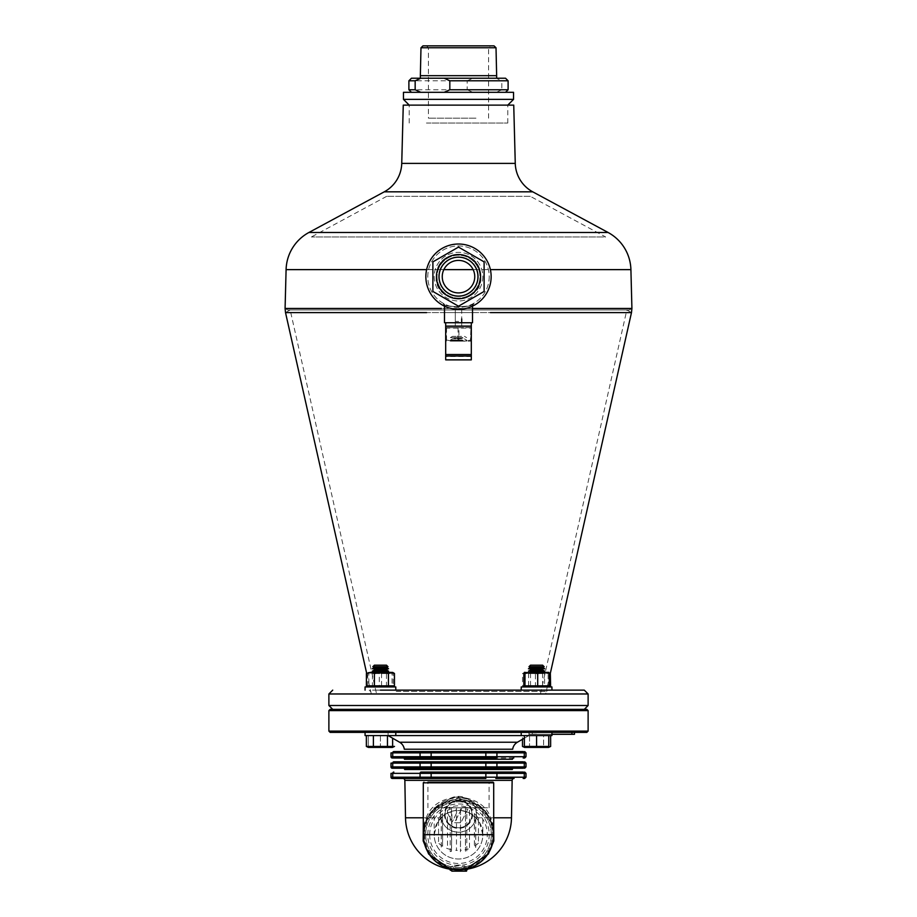 <?xml version="1.0" encoding="UTF-8"?>
<svg xmlns="http://www.w3.org/2000/svg" width="917" height="917" viewBox="0 0 917 917"><rect width="100%" height="100%" fill="white"/><g stroke="black" fill="none" stroke-linecap="round" stroke-linejoin="round"><path stroke-width="0.69" stroke-dasharray="4.58 3.44" d="M376.578 693.974L540.422 693.974L376.578 693.974L290.162 309.946L626.838 309.946L290.162 309.946L285.519 312.617L620.5 312.617M540.422 693.974L626.838 309.946L631.481 312.617L285.519 312.617L290.162 309.946L626.838 309.946L631.481 312.617M288.488 312.617L296.546 312.617M301.063 312.617L315.677 312.617M360.874 312.617L386.836 312.617M397.852 312.617L426.565 312.617M444.481 312.617L472.519 312.617L444.481 312.617M490.446 312.617L519.137 312.617M530.049 312.617L556.126 312.617M601.3 312.617L615.995 312.617M545.672 693.974L371.328 693.974L545.672 693.974L547.266 686.936L544.572 685.847L544.572 673.456L537.557 672.367L548.767 672.367L529.648 672.367L535.436 673.456L541.798 672.367L548.16 673.456L548.802 672.39M547.38 686.432L549.294 677.915M371.328 693.974L366.662 673.284M479.774 269.632C474.376 249.562 442.659 249.493 437.226 269.632L436.102 276.659L437.18 269.77C442.487 249.527 474.479 249.458 479.82 269.77L480.898 276.659L479.774 269.632L490.377 269.632M300.661 308.467L315.333 308.467M360.668 308.467L386.642 308.467L360.668 308.467M397.577 308.467L391.066 308.467M472.519 308.467L441.49 308.467M524.948 308.467L519.423 308.467M620.912 308.467L628.936 308.467L620.912 308.467M436.102 276.659C434.704 305.556 482.296 305.556 480.898 276.659C482.296 305.556 434.704 305.556 436.102 276.659M631.916 308.467L285.084 308.467L287.64 309.946L629.36 309.946L631.916 308.467M408.386 105.123L508.614 105.123L408.386 105.123M513.738 105.123L403.262 105.123M530.301 196.33L386.699 196.33L530.301 196.33L605.633 236.976L311.367 236.976L605.633 236.976M386.699 196.33L311.367 236.976M584.278 690.134L380.429 690.134M395.365 690.134L547.793 690.134L395.365 690.134M396.27 691.418L546.509 691.418L396.27 691.418M528.65 690.134L544.492 690.134L528.65 690.134M372.508 690.134L388.35 690.134L372.508 690.134M584.278 709.345L547.438 709.345M516.294 693.974L400.706 693.974C369.551 693.974 369.551 693.974 400.706 693.974L516.294 693.974C547.449 693.974 547.449 693.974 516.294 693.974M520.73 693.974L396.27 693.974C362.719 693.974 362.719 693.974 396.27 693.974L520.73 693.974C554.281 693.974 554.281 693.974 520.73 693.974M468.392 295.675A21.446 21.446 0 0 1 439.472 286.551A21.446 21.446 0 0 1 448.608 257.631A21.446 21.446 0 0 0 439.472 286.551A21.446 21.446 0 0 0 468.392 295.675A21.446 21.446 0 0 0 477.528 266.767A21.446 21.446 0 0 0 448.608 257.631A21.446 21.446 0 0 1 477.528 266.767A21.446 21.446 0 0 1 468.392 295.675M513.543 99.357L403.457 99.357M513.543 92.319L403.457 92.319M426.439 105.123L507.789 105.123L426.439 105.123M426.439 123.038L507.789 123.038L426.439 123.038M432.48 92.319L488.887 92.319L432.48 92.319M581.08 308.467L568.345 308.467M355.544 308.467L354.638 308.467M629.36 309.946L287.64 309.946M626.838 309.946L290.162 309.946M586.834 709.345L330.166 709.345M330.166 732.385L586.834 732.385M415.046 732.385L501.954 732.385C525.372 732.385 525.372 732.385 501.954 732.385L415.046 732.385C391.628 732.385 391.628 732.385 415.046 732.385M374.09 732.385L386.768 732.385L374.09 732.385M542.91 732.385L530.232 732.385L542.91 732.385M558.35 709.345L551.449 709.345M392.51 709.345L446.338 709.345L392.51 709.345M475.785 709.345L525.189 709.345L475.785 709.345M358.65 709.345L340.069 709.345M365.551 709.345L344.494 709.345M524.49 709.345L470.662 709.345L524.49 709.345M405.784 709.345L415.791 709.345L405.784 709.345M371.855 709.345L391.169 709.345M415.791 709.345L514.85 709.345L415.791 709.345M511.216 709.345L545.351 709.345L511.216 709.345M386.905 709.345L373.953 709.345M530.095 709.345L543.047 709.345L530.095 709.345M458.5 832.235C449.215 831.593 443.358 826.779 440.917 817.792L440.573 814.307A17.927 17.927 0 0 0 458.5 832.235A17.927 17.927 0 0 0 476.427 814.307L476.083 817.792C473.653 826.779 467.796 831.593 458.5 832.235M466.317 868.995L466.317 867.746C466.214 866.347 463.612 865.453 458.5 865.04C453.376 865.453 450.774 866.359 450.683 867.746A1.284 1.238 -0 0 1 451.783 868.972C451.76 867.333 454.007 866.256 458.5 865.74C462.982 866.244 465.228 867.322 465.217 868.972L465.217 869.247M423.299 826.206L426.245 817.792L423.299 817.792M405.509 817.792L440.917 817.792M465.916 869.075C482.766 864.72 492.028 853.246 493.701 834.665A35.201 35.201 0 0 1 458.5 869.866A35.201 35.201 0 0 1 423.299 834.665C424.972 853.246 434.234 864.72 451.084 869.075L465.916 869.075M493.701 817.792L490.755 817.792L493.701 826.206M426.245 817.792C435.735 790.763 481.07 790.557 490.755 817.792A2.556 0.871 153.5 0 0 490.022 818.984C480.405 793.709 436.767 793.549 426.978 818.984A2.556 0.871 26.5 0 0 426.245 817.792M514.059 778.464L495.822 778.464A1.284 1.112 -90 0 0 496.934 777.192L496.934 773.352L524.283 773.352A1.284 1.112 90 0 0 523.171 772.068L495.822 772.068A1.284 1.112 -90 0 1 496.934 773.352L485.85 773.352L485.85 777.192L431.15 777.192L431.15 773.352L485.85 773.352L485.85 772.068L431.15 772.068L431.15 773.352L420.066 773.352L420.066 777.192L391.009 777.192M392.293 778.464L485.85 778.464L485.85 777.192L525.991 777.192M391.009 773.352L420.066 773.352A1.284 1.112 -90 0 1 421.178 772.068M472.576 814.307A14.076 14.076 0 0 1 458.5 828.395A14.076 14.076 0 0 1 444.424 814.307A14.076 14.076 0 0 1 458.5 800.232A14.076 14.076 0 0 1 472.576 814.307M445.054 814.307A13.446 13.446 0 0 1 458.5 800.873A13.446 13.446 0 0 1 471.946 814.307A13.446 13.446 0 0 1 458.5 827.753A13.446 13.446 0 0 1 445.054 814.307A13.446 13.446 0 0 1 458.5 800.873A13.446 13.446 0 0 1 471.946 814.307A13.446 13.446 0 0 1 458.5 827.753A13.446 13.446 0 0 1 445.054 814.307M447.622 812.003A4.482 4.482 0 0 0 448.138 814.101A4.482 4.482 0 0 1 452.104 807.522A4.482 4.482 0 0 1 456.574 812.003A4.482 4.482 0 0 0 452.104 807.522A4.482 4.482 0 0 0 447.622 812.003M466.317 867.746A1.284 1.238 180 0 0 465.217 868.972L465.217 871.15M427.78 834.665A30.72 30.72 0 0 1 458.5 803.945A30.72 30.72 0 0 1 489.219 834.665A30.72 30.72 0 0 1 458.5 865.384A30.72 30.72 0 0 1 427.78 834.665M426.978 818.984L423.299 834.665A35.201 35.201 0 0 1 458.5 799.464A35.201 35.201 0 0 1 493.701 834.665L490.022 818.984M456.116 813.975L452.253 821.861L448.138 814.101L452.253 821.861L456.116 813.975A4.482 4.482 0 0 0 456.574 812.003A4.482 4.482 0 0 1 456.116 813.975M462.225 807.522L468.633 807.522L460.861 822.755L454.465 822.755L462.225 807.522L454.465 822.755L460.861 822.755L468.633 807.522L462.225 807.522M476.427 814.307A17.927 17.927 0 0 0 458.5 796.392A17.927 17.927 0 0 0 440.573 814.307C439.438 791.188 477.562 791.199 476.427 814.307M393.829 772.068A1.284 1.112 -90 0 0 392.717 773.352L392.717 777.192A1.284 1.112 -90 0 0 393.829 778.464M476.083 817.792L511.491 817.792M451.279 869.144L453.33 869.511M453.709 869.568L454.958 869.717M464.289 869.419L465.721 869.144M451.783 869.247L451.783 871.15M404.489 759.242L512.511 759.242M513.795 757.992L403.205 757.992L513.795 757.992M392.293 757.992L495.822 757.992A1.284 1.112 -90 0 0 496.934 756.708L496.934 752.868L524.283 752.868A1.284 1.112 90 0 0 523.171 751.585M391.009 752.868L496.934 752.868A1.284 1.112 -90 0 0 495.822 751.585L431.15 751.585L431.15 756.708L391.009 756.708M393.829 751.585A1.284 1.112 -90 0 0 392.717 752.868L392.717 756.708A1.284 1.112 -90 0 0 393.829 757.992M404.672 769.489L512.328 769.489M513.612 768.228L523.171 768.228A1.284 1.112 90 0 0 524.283 766.944L496.934 766.944L496.934 763.104L524.283 763.104A1.284 1.112 90 0 0 523.171 761.832M392.293 768.228L485.85 768.228L485.85 766.944L431.15 766.944L431.15 763.104L496.934 763.104A1.284 1.112 -90 0 0 495.822 761.832M391.009 763.104L431.15 763.104L431.15 761.832L485.85 761.832L485.85 766.944L496.934 766.944A1.284 1.112 -90 0 1 495.822 768.228M393.829 761.832A1.284 1.112 -90 0 0 392.717 763.104L392.717 766.944L391.009 766.944M404.317 749.223L512.683 749.223M524.375 738.196L528.903 735.583L521.211 735.583L551.931 735.583M365.069 732.385L395.789 732.385L365.069 732.385L395.789 732.385L365.069 732.385L365.069 735.583L528.903 735.583L528.903 732.385L388.097 732.385L388.097 735.583M388.097 732.385L528.903 732.385M493.014 827.753L493.701 834.665A35.201 35.201 0 0 1 458.5 869.866A35.201 35.201 0 0 1 423.299 834.665A35.201 35.201 0 0 0 458.5 869.866A35.201 35.201 0 0 0 469.768 801.32L458.5 798.18C441.088 796.552 421.728 816.611 423.299 834.665A35.201 35.201 0 0 0 458.5 869.866A35.201 35.201 0 0 0 469.768 801.32C484.795 807.373 492.773 818.491 493.701 834.665C495.272 816.611 475.912 796.552 458.5 798.18L469.561 801.917A34.559 34.559 0 0 1 458.5 869.224A34.559 34.559 0 0 1 447.439 801.917L458.5 798.18L447.232 801.32A35.201 35.201 0 0 0 423.299 834.665C424.227 818.491 432.205 807.373 447.232 801.32L447.439 801.917M458.5 782.178L427.907 782.178L458.5 782.178M458.5 807.785L489.093 807.785L458.5 807.785M442.544 816.588L437.478 822.434L438.635 822.113L438.555 818.021L438.555 841.485L437.363 841.703A24.243 17.148 180 0 0 442.831 846.391L442.533 847.893L441.249 847.354L441.249 817.987L442.544 816.588L442.602 813.551L442.602 846.047M442.762 816.119L446.648 813.425L447.588 813.941L447.519 810.25L447.519 847.835L446.568 848.236A24.243 17.148 180 0 0 452.024 849.83L451.565 849.394L451.496 851.263L450.213 851.606L450.213 812.026L451.496 811.843L451.565 808.645L451.565 849.394M451.496 851.263L451.966 811.236L446.648 813.425M451.966 811.236L455.829 810.49L456.54 811.109L456.483 807.785L456.483 849.899L455.772 850.346A24.243 17.148 180 0 0 461.228 850.346L460.517 849.899L460.449 851.778L460.517 807.785L460.517 849.899M460.449 811.109L461.171 810.49L455.829 810.49M461.171 810.49L466.787 812.026L466.787 851.606L465.504 851.263L465.435 849.394L464.976 849.83A24.243 17.148 180 0 0 470.432 848.236L469.481 847.835L469.481 810.25L465.435 808.645L465.435 849.394M469.481 810.25L469.412 813.941L470.352 813.425L465.045 811.236M470.352 813.425L475.751 817.987L475.751 847.354L474.467 847.893L474.169 846.391A24.243 17.148 180 0 0 479.637 841.703L478.445 841.485L478.445 818.021L474.398 813.551L474.398 846.047M478.445 818.021L478.365 822.113L479.522 822.434L477.597 819.603L474.238 816.13M479.522 822.434L482.823 834.665A24.323 24.323 0 0 1 458.5 858.988A24.323 24.323 0 0 1 434.177 834.665A24.323 24.323 0 0 1 458.5 810.341A24.323 24.323 0 0 1 482.823 834.665L482.823 807.785L434.177 807.785L482.823 807.785M434.177 807.785L434.177 834.665L482.823 834.665A24.323 24.323 0 0 1 458.5 858.988A24.323 24.323 0 0 1 434.177 834.665L437.478 822.434M469.768 801.32L469.561 801.917M429.695 834.665A28.805 28.805 0 0 0 458.5 863.47A28.805 28.805 0 0 0 487.305 834.665A28.805 28.805 0 0 0 458.5 805.86A28.805 28.805 0 0 0 429.695 834.665M451.565 808.645L447.519 810.25M442.602 813.551L438.555 818.021M474.398 813.551L474.456 816.588M465.435 808.645L465.504 851.263M491.34 834.665A32.84 32.84 0 0 1 458.5 867.505A32.84 32.84 0 0 1 425.66 834.665A32.84 32.84 0 0 1 458.5 801.836A32.84 32.84 0 0 1 491.34 834.665A32.84 32.84 0 0 1 458.5 867.505A32.84 32.84 0 0 1 425.66 834.665A32.84 32.84 0 0 1 458.5 801.836A32.84 32.84 0 0 1 491.34 834.665M482.823 276.659A24.323 24.323 0 0 1 458.5 300.982A24.323 24.323 0 0 1 434.177 276.659A24.323 24.323 0 0 1 458.5 252.335A24.323 24.323 0 0 1 482.823 276.659A24.323 24.323 0 0 1 458.5 300.982A24.323 24.323 0 0 1 434.177 276.659A24.323 24.323 0 0 1 458.5 252.335A24.323 24.323 0 0 1 482.823 276.659M480.577 276.659A22.077 22.077 0 0 0 458.5 254.571A22.077 22.077 0 0 0 436.423 276.659A22.077 22.077 0 0 0 458.5 298.736A22.077 22.077 0 0 0 480.577 276.659M438.979 276.659A19.521 19.521 0 0 1 458.5 257.138A19.521 19.521 0 0 1 478.021 276.659A19.521 19.521 0 0 1 458.5 296.18A19.521 19.521 0 0 1 438.979 276.659A19.521 19.521 0 0 1 458.5 257.138A19.521 19.521 0 0 1 478.021 276.659A19.521 19.521 0 0 1 458.5 296.18A19.521 19.521 0 0 1 438.979 276.659M484.107 276.659L484.107 291.434L458.5 306.221L432.893 291.434L432.893 261.872L458.5 247.097L484.107 261.872L484.107 291.434L458.5 306.221L432.893 291.434L432.893 261.872L458.5 247.097L484.107 261.872L484.107 276.659M489.219 276.659A30.72 30.72 0 0 1 458.5 307.378A30.72 30.72 0 0 1 427.78 276.659A30.72 30.72 0 0 1 458.5 245.939A30.72 30.72 0 0 1 489.219 276.659A30.72 30.72 0 0 1 458.5 307.378A30.72 30.72 0 0 1 427.78 276.659A30.72 30.72 0 0 1 458.5 245.939A30.72 30.72 0 0 1 489.219 276.659M443.53 303.493C440.836 306.851 473.608 308.559 473.47 303.493C476.21 306.828 443.37 308.57 443.53 303.493A1.926 1.914 119.2 0 1 444.516 305.166C444.688 310.198 473.447 309.35 472.519 305.143L472.484 305.166C472.301 310.198 443.553 309.35 444.481 305.143L444.516 305.166M445.696 322.738L471.304 322.738L445.696 322.738L445.696 328.08L471.304 328.08L471.304 326.578L445.696 326.578L471.304 326.578L461.698 326.418L461.698 321.466L455.302 321.466L455.302 326.418L445.696 326.418M472.519 306.14L473.493 303.47M444.481 306.14L443.507 303.47M491.145 276.659A32.645 32.645 0 0 1 458.5 309.304A32.645 32.645 0 0 1 425.855 276.659A32.645 32.645 0 0 1 458.5 244.014A32.645 32.645 0 0 1 491.145 276.659M472.519 322.738L444.481 322.738M454.018 322.738L462.982 322.738L454.018 322.738M484.107 291.434L458.5 306.221L432.893 291.434L432.893 261.872L458.5 247.097L484.107 261.872L484.107 291.434M454.018 338.098L462.982 338.098L454.018 338.098M471.304 356.495L445.696 356.495L445.696 359.865L471.304 359.865L471.304 328.08M445.696 356.495L445.696 328.08M471.304 356.025L445.696 356.025M461.698 321.466L461.698 308.662L455.302 308.662L455.302 326.418M462.982 326.578L454.018 326.578L462.982 326.578M471.304 326.418L471.304 322.738M461.698 322.738L461.698 326.418M461.698 308.662L461.698 318.898M455.302 308.662L455.302 321.466M462.787 341.147L450.373 341.147L462.787 341.147M462.317 340.631L451.267 340.631L462.317 340.631M452.07 341.147L470.696 341.147L452.07 341.147L458.053 340.058L464.254 341.147L470.467 340.058L470.685 341.147L470.914 340.058L464.93 341.147L458.947 340.058L452.746 341.147L446.533 340.058L446.315 341.147L446.086 340.058L452.07 341.147M470.696 341.147L470.914 327.667L470.467 340.058M470.467 327.667L446.086 327.667L458.947 327.667L458.947 340.058M458.947 327.667L470.914 327.667M446.533 327.667L446.533 340.058M446.304 341.147L446.086 327.667M458.053 327.667L458.053 340.058M462.787 337.616L450.373 337.616L462.787 337.616M461.641 336.367L452.54 336.367L461.641 336.367M462.787 340.115L450.373 340.115L462.787 340.115M461.641 338.866L452.54 338.866L461.641 338.866M496.647 75.675L420.353 75.675M480.646 78.232L420.353 78.232L480.646 78.232M420.983 47.764L496.017 47.764M494.011 45.85L422.989 45.85M477.081 45.85L426.497 45.85L477.081 45.85M441.043 47.776L488.578 47.776L441.043 47.776M475.957 118.178L428.422 118.178L475.957 118.178M408.89 80.799L467.177 80.799L467.177 89.763L408.89 89.763M467.177 80.799L472.828 78.232L411.458 78.232M505.542 78.232L496.189 78.232L501.84 80.799L508.11 80.799M472.828 78.232L496.189 78.232M508.11 89.763L501.84 89.763L501.84 80.799M501.84 89.763L496.189 92.319L411.458 92.319L472.828 92.319L467.177 89.763M496.189 92.319L472.828 92.319M392.407 747.424L368.233 747.321M366.353 746.438L368.095 747.091M369.872 747.321L373.391 746.438L387.467 746.438L387.467 735.583L366.353 735.583L373.391 735.583L373.391 746.438M392.763 747.091L394.505 746.438M373.391 735.583L387.467 735.583M374.377 672.379L386.481 672.379L388.556 673.571L372.302 673.571L388.556 673.571L372.302 673.571L388.556 673.571L386.481 672.379L374.377 672.379L372.302 673.571L374.377 672.379L380.429 672.379L374.377 672.379M386.481 669.972L374.377 669.972L380.429 669.972L374.377 669.972L372.302 671.175L388.556 671.175L380.429 671.175L388.556 671.175L386.481 669.972L380.429 669.972L386.481 669.972L388.556 668.78L372.302 668.78L380.429 668.78L372.302 668.78L374.377 669.972M386.481 665.18L374.377 665.18L380.429 665.18L374.377 665.18L372.852 666.705L388.006 666.705L380.429 666.705L388.006 666.705L386.481 665.18L380.429 665.18L386.481 665.18M388.006 666.705L386.481 667.576L374.377 667.576L380.429 667.576L374.377 667.576L372.302 668.78M373.735 672.367L388.556 672.367L373.735 672.367M374.468 672.883L387.662 672.883L374.468 672.883M387.18 686.191L386.47 685.847L386.47 673.456L390.459 672.367L394.459 673.456M394.459 685.847L391.02 686.913M392.625 672.367L368.233 672.367L387.352 672.367L381.564 673.456L375.202 672.367L368.84 673.456L368.233 672.367L379.294 673.456L385.656 672.367L373.506 672.367L367.706 673.456L368.279 672.367M366.399 673.456L369.413 672.367L372.428 673.456L379.443 672.367L386.47 673.456M373.678 686.191L372.428 685.847L372.428 673.456M372.428 685.847L369.838 686.913M386.47 685.847L380.429 686.913M372.978 735.583L387.88 735.583L372.978 735.583M365.069 690.134L365.069 686.936L395.789 686.936L365.069 686.936L395.789 686.936L395.789 690.134M380.429 686.936C391.112 686.936 391.112 686.936 380.429 686.936C369.734 686.936 369.734 686.936 380.429 686.936M551.931 686.936L521.211 686.936L536.571 686.936L521.211 686.936L521.211 690.134L551.931 690.134L521.211 690.134M544.893 686.936L528.249 686.936L544.893 686.936M536.571 690.134L551.931 690.134L536.571 690.134M536.571 686.936C525.888 686.936 525.888 686.936 536.571 686.936C547.266 686.936 547.266 686.936 536.571 686.936M372.107 686.936L388.751 686.936L372.107 686.936M521.211 735.583L521.211 732.385L543.414 732.385M540.273 735.583L532.869 735.583L540.273 735.583M544.022 735.583L529.12 735.583L544.022 735.583M376.727 735.583L384.131 735.583L376.727 735.583M541.19 672.367L528.444 672.367L541.19 672.367M540.686 672.883L529.338 672.883L540.686 672.883M523.848 673.456L529.648 672.367L524.421 672.367M536.571 686.191L535.436 685.847L535.436 673.456M535.436 685.847L530.45 686.913M524.879 686.191L523.848 685.847M549.294 685.847L548.16 685.847L548.16 673.456M548.16 685.847L542.692 686.913M526.541 672.367L537.557 672.367L530.53 673.456L526.541 672.367L522.541 673.456L526.541 672.367M550.338 673.284L548.767 672.367L524.375 672.367M529.877 672.367L543.265 672.367L529.877 672.367M550.601 685.847L522.541 685.847L522.541 673.456L525.556 672.367L528.57 673.456L535.597 672.367L542.612 673.456L546.612 672.367L550.601 673.456L547.587 672.367L544.572 673.456M528.57 685.847L528.57 673.456M542.612 685.847L542.612 673.456M522.541 685.847L530.53 685.847L530.53 673.456M530.53 685.847L544.572 685.847M375.81 672.367L388.556 672.367L375.81 672.367M376.314 672.883L387.662 672.883L376.314 672.883M392.017 673.456L392.579 672.367L393.152 673.456L387.352 672.367L392.579 672.367L385.656 672.367L392.017 673.456L392.017 685.847L379.294 685.847L379.294 673.456M379.294 685.847L393.152 685.847L393.152 673.456M393.152 685.847L392.017 685.847M381.564 685.847L381.564 673.456M367.706 673.456L367.706 685.847L368.84 685.847L368.84 673.456M548.767 747.321L524.593 747.424M530.473 747.321L536.571 746.438L539.781 747.114M542.669 747.321L545.741 747.091M548.767 746.438L548.767 735.583L524.375 735.583L524.375 746.438L527.584 747.114M524.375 735.583L536.571 735.583L536.571 746.438M536.571 735.583L548.767 735.583M536.571 672.379L530.519 672.379L536.571 672.379M536.571 673.571L528.444 673.571L536.571 673.571M542.623 669.972L530.519 669.972L528.444 671.175L544.698 671.175L528.444 671.175L544.698 671.175L542.623 669.972L530.519 669.972L542.623 669.972M542.623 667.576L530.519 667.576L528.444 668.78L544.698 668.78L528.444 668.78L544.698 668.78L542.623 667.576L530.519 667.576L528.994 666.705L544.148 666.705L528.994 666.705L544.148 666.705L542.623 667.576L530.519 667.576M544.148 666.705L542.623 665.18L530.519 665.18L542.623 665.18L530.519 665.18L528.994 666.705M522.495 746.438L550.647 746.438M548.767 747.126L543.609 746.438L524.375 747.126M522.495 735.583L529.533 735.583L522.495 735.583L522.495 739.285M529.533 735.583L529.533 746.438L529.533 735.583L543.609 735.583L543.609 746.438L543.609 735.583L550.647 735.583L529.533 735.583M542.623 672.379L530.519 672.379L528.444 673.571L544.698 673.571L528.444 673.571L530.519 672.379L542.623 672.379L544.698 673.571L542.623 672.379M389.358 747.126L368.233 746.438L389.599 747.091M392.625 746.438L392.625 738.196M380.429 735.583L380.429 746.438L380.429 735.583L368.233 735.583L368.233 746.438L368.233 735.583L380.429 735.583M380.429 672.379L386.481 672.379L380.429 672.379M380.429 668.78L388.556 668.78L380.429 668.78M533.304 734.173L534.771 734.173L533.304 734.173M536.388 734.173L532.548 734.173L536.388 734.173M571.933 732.385L532.25 732.385L571.933 732.385L571.933 734.299L532.25 734.299L532.25 732.385L529.694 732.385L529.694 734.299L532.25 734.299L529.694 734.299L529.694 732.385M551.931 732.385L551.931 734.299L532.25 734.299L532.25 732.385M534.084 734.299C537.236 734.299 537.236 734.299 534.084 734.299L531.688 734.299L534.084 734.299M536.514 734.299L531.195 734.299L536.514 734.299M534.794 734.299L532.548 734.299L534.794 734.299M536.388 734.299L534.485 734.299L536.388 734.299M536.514 734.173L531.195 734.173L536.514 734.173M531.688 734.173L534.084 734.173C537.236 734.173 537.236 734.173 534.084 734.173L531.688 734.173M535.459 734.299L534.714 734.299L535.459 734.299M532.949 734.299L534.233 734.299L532.949 734.299M426.623 269.632L437.226 269.632M532.731 191.825L384.269 191.825M515.262 163.398L401.738 163.398M630.907 269.632L476.714 269.632M476.645 269.632L473.161 269.632M443.839 269.632L440.355 269.632M440.286 269.632L286.093 269.632M608.063 232.471L308.937 232.471M588.118 705.505L328.882 705.505M588.118 693.974L328.882 693.974M328.882 710.618L588.118 710.618M588.118 731.101L328.882 731.101M450.683 867.746L450.683 868.995M404.856 780.356L512.144 780.356M424.571 834.665A33.929 33.929 0 0 0 458.5 868.594A33.929 33.929 0 0 0 492.429 834.665A33.929 33.929 0 0 0 458.5 800.747A33.929 33.929 0 0 0 424.571 834.665M458.5 865.04L458.5 865.74M523.171 778.464A1.284 1.112 90 0 0 524.283 777.192L524.283 773.352L525.991 773.352M431.15 778.464L431.15 777.192L420.066 777.192A1.284 1.112 -90 0 0 421.178 778.464M421.178 751.585A1.284 1.112 -90 0 0 420.066 752.868L420.066 756.708A1.284 1.112 -90 0 0 421.178 757.992M485.85 751.585L485.85 756.708L431.15 756.708L431.15 757.992M525.991 756.708L524.283 756.708L524.283 752.868L525.991 752.868M523.171 757.992A1.284 1.112 90 0 0 524.283 756.708L485.85 756.708L485.85 757.992M431.15 768.228L431.15 766.944L392.717 766.944A1.284 1.112 -90 0 0 393.829 768.228M421.178 761.832A1.284 1.112 -90 0 0 420.066 763.104L420.066 766.944A1.284 1.112 -90 0 0 421.178 768.228M525.991 766.944L524.283 766.944L524.283 763.104L525.991 763.104M399.606 742.231L517.394 742.231M423.299 782.82L493.701 782.82M442.533 816.6L442.533 847.893M474.467 816.6L474.467 847.893M473.47 303.493A1.926 1.914 -119.2 0 0 472.484 305.166M546.509 691.418L547.793 690.134M370.491 691.418L369.207 690.134M507.789 123.038L507.789 105.123M409.211 123.038L409.211 105.123M489.093 807.785L489.093 782.178M490.996 821.116L493.002 827.673M427.907 807.785L427.907 782.178M423.998 827.673L426.004 821.116M423.299 834.665L423.986 827.753M465.733 340.631L466.627 341.147M451.267 340.631L450.373 341.147M464.46 336.367L466.627 337.616M452.54 336.367L450.373 337.616M464.46 338.866L466.627 340.115M452.54 338.866L450.373 340.115M488.578 118.178L488.578 47.776L490.503 45.85M426.497 45.85L428.422 47.776L428.422 118.178M387.662 672.883L388.556 672.367L387.662 672.883M373.196 672.883L372.302 672.367L373.196 672.883M395.789 735.583L395.789 732.385M543.804 672.883L544.698 672.367M529.338 672.883L528.444 672.367M374.377 667.576L372.852 666.705M386.481 667.576L388.556 668.78"/><path stroke-width="1.38" d="M366.662 673.284L285.519 312.617L288.488 312.617M296.546 312.617L301.063 312.617M315.677 312.617L360.874 312.617M386.836 312.617L397.852 312.617M426.565 312.617L285.519 312.617L285.084 308.467L441.49 308.467M549.294 677.915L631.481 312.617L490.446 312.617M519.137 312.617L530.049 312.617M556.126 312.617L601.3 312.617M615.995 312.617L620.5 312.617M548.549 686.822L547.38 686.432M490.377 269.632L630.907 269.632A43.523 43.523 0 0 0 608.063 232.471L532.731 191.825A33.287 33.287 0 0 1 515.262 163.398L513.738 105.123L403.262 105.123L401.738 163.398A33.287 33.287 0 0 1 384.269 191.825L308.937 232.471L608.063 232.471M285.084 308.467L286.093 269.632A43.523 43.523 0 0 1 308.937 232.471M296.088 308.467L300.661 308.467M315.333 308.467L355.544 308.467M391.066 308.467L397.577 308.467M472.519 308.467L631.916 308.467L628.924 308.467L631.916 308.467L630.907 269.632M519.423 308.467L530.358 308.467M568.345 308.467L581.08 308.467M547.438 709.345L332.722 709.345L584.278 709.345L588.118 705.505L588.118 693.974L584.278 690.134L380.429 690.134M422.691 99.357L513.543 99.357L513.543 92.319L403.457 92.319L403.457 99.357L422.691 99.357M631.481 312.617L631.916 308.467M530.232 308.467L524.948 308.467M354.638 308.467L296.134 308.467M549.249 709.345L586.834 709.345L588.118 710.618L328.882 710.618L330.166 709.345L549.249 709.345M588.118 731.101L586.834 732.385L330.166 732.385L328.882 731.101L588.118 731.101L588.118 710.618M551.449 709.345L558.35 709.345M358.65 709.345L365.551 709.345M344.494 709.345L340.069 709.345M405.784 709.345L392.155 709.345L405.784 709.345M391.169 709.345L371.855 709.345M373.953 709.345L386.905 709.345M423.299 817.792L405.509 817.792A53.003 53.003 0 0 0 449.273 869.064A1.284 1.284 0 0 1 450.327 870.279L449.536 868.743L465.721 869.144A1.284 1.032 77.8 0 1 465.916 869.075L466.123 869.064M423.299 826.206L423.173 840.912L428.652 854.025L449.536 868.743M467.464 868.743L465.228 870.279L466.615 870.279L467.727 869.064A53.003 53.003 0 0 0 511.491 817.792L493.701 817.792M511.491 817.792L512.144 780.356L404.856 780.356L405.509 817.792M402.941 778.464A1.926 1.926 0 0 1 404.856 780.356M485.85 772.068L485.85 773.352L431.15 773.352L431.15 772.068L495.822 772.068A1.284 1.112 -90 0 1 496.934 773.352L496.934 777.192L525.991 777.192L525.991 773.352L485.85 773.352L485.85 778.464L392.293 778.464A1.284 1.284 0 0 1 391.009 777.192L496.934 777.192A1.284 1.112 -90 0 1 495.822 778.464L514.059 778.464A1.926 1.926 0 0 0 512.144 780.356M391.009 777.192L391.009 773.352L392.717 773.352L392.717 777.192A1.284 1.112 90 0 0 393.829 778.464M465.217 869.247L465.228 870.279M393.829 772.068A1.284 1.112 90 0 0 392.717 773.352L420.066 773.352A1.284 1.112 -90 0 1 421.178 772.068L431.15 772.068M523.171 778.464L524.707 778.464L523.171 778.464A1.284 1.112 -90 0 0 524.283 777.192L524.283 773.352A1.284 1.112 -90 0 0 523.171 772.068L495.822 772.068M431.15 778.464L431.15 773.352L420.066 773.352L420.066 777.192A1.284 1.112 -90 0 0 421.178 778.464M493.701 826.206L493.827 840.912L488.348 854.025L465.916 869.075L471.797 867.264M450.877 869.064L451.279 869.144A1.284 1.032 102.2 0 0 451.084 869.075L445.203 867.264M454.958 869.717L462.558 869.66M462.627 869.66L464.289 869.419M450.385 870.279L451.783 870.359L451.783 869.247M450.683 868.995L451.772 870.279M451.783 870.359L451.783 871.15L466.524 871.15L451.783 871.15M466.673 870.279L467.727 869.064M465.217 870.359L465.217 871.15M403.205 757.992A1.284 1.284 0 0 1 404.489 759.242L512.511 759.242A1.284 1.284 0 0 1 513.795 757.992M421.178 757.992A1.284 1.112 -90 0 1 420.066 756.708L496.934 756.708A1.284 1.112 -90 0 1 495.822 757.992L392.293 757.992A1.284 1.284 0 0 1 391.009 756.708L391.009 752.868L392.717 752.868L392.717 756.708L420.066 756.708L420.066 752.868A1.284 1.112 -90 0 1 421.178 751.585L393.829 751.585A1.284 1.112 90 0 0 392.717 752.868L431.15 752.868L431.15 751.585L393.829 751.585M523.171 751.585L495.822 751.585L523.171 751.585A1.284 1.112 -90 0 1 524.283 752.868L496.934 752.868A1.284 1.112 -90 0 0 495.822 751.585L431.15 751.585M523.171 757.992L524.707 757.992L523.171 757.992A1.284 1.112 -90 0 0 524.283 756.708L524.283 752.868L525.991 752.868L524.707 751.585M403.388 768.228A1.284 1.284 0 0 1 404.672 769.489L512.328 769.489A1.284 1.284 0 0 1 513.612 768.228L392.293 768.228A1.284 1.284 0 0 1 391.009 766.944L391.009 763.104L392.717 763.104L392.717 766.944L420.066 766.944L420.066 763.104A1.284 1.112 -90 0 1 421.178 761.832L393.829 761.832A1.284 1.112 90 0 0 392.717 763.104L431.15 763.104L431.15 761.832L393.829 761.832M523.171 761.832L495.822 761.832L523.171 761.832A1.284 1.112 -90 0 1 524.283 763.104L496.934 763.104A1.284 1.112 -90 0 0 495.822 761.832L431.15 761.832M421.178 768.228A1.284 1.112 -90 0 1 420.066 766.944L524.283 766.944A1.284 1.112 -90 0 1 523.171 768.228L485.85 768.228L485.85 761.832M517.394 742.231L399.606 742.231A9.606 9.606 0 0 1 404.317 749.223L512.683 749.223A9.606 9.606 0 0 1 517.394 742.231L524.375 738.196M551.931 732.385L551.931 735.583L365.069 735.583L365.069 732.385M399.606 742.231L388.097 735.583M427.907 782.178L493.059 782.178L427.907 782.178M423.299 782.82L493.701 782.82L493.701 834.665A35.201 35.201 0 0 1 458.5 869.866A35.201 35.201 0 0 1 423.299 834.665L493.701 834.665A35.201 35.201 0 0 1 458.5 869.866A35.201 35.201 0 0 1 423.299 834.665L423.299 782.82L423.941 782.178M444.481 306.14L444.481 322.738L472.519 322.738L472.519 306.14M491.145 276.659A32.645 32.645 0 0 1 458.5 309.304A32.645 32.645 0 0 1 425.855 276.659A32.645 32.645 0 0 1 458.5 244.014A32.645 32.645 0 0 1 491.145 276.659M436.423 276.659A22.077 22.077 0 0 1 458.5 254.571A22.077 22.077 0 0 1 480.577 276.659A22.077 22.077 0 0 1 458.5 298.736A22.077 22.077 0 0 1 436.423 276.659M478.021 276.659A19.521 19.521 0 0 0 458.5 257.138A19.521 19.521 0 0 0 438.979 276.659A19.521 19.521 0 0 0 458.5 296.18A19.521 19.521 0 0 0 478.021 276.659M458.5 247.097L432.893 261.872L432.893 291.434L458.5 306.221L484.107 291.434L484.107 261.872L458.5 247.097M439.037 276.659A19.463 19.463 0 0 1 458.5 257.196A19.463 19.463 0 0 1 477.963 276.659A19.463 19.463 0 0 1 458.5 296.111A19.463 19.463 0 0 1 439.037 276.659M474.754 276.659A16.254 16.254 0 0 0 458.5 260.405A16.254 16.254 0 0 0 442.246 276.659A16.254 16.254 0 0 0 458.5 292.913A16.254 16.254 0 0 0 474.754 276.659M471.304 356.025L471.304 359.865L445.696 359.865L445.696 356.025L471.304 356.025L471.304 326.12L445.696 326.12L445.696 354.524L471.304 354.524M445.696 356.025L445.696 354.524M471.304 322.738L471.304 326.12M445.696 326.12L445.696 322.738M461.698 318.898L461.698 322.738M420.983 47.764L422.989 45.85L494.011 45.85L496.017 47.764L420.983 47.764L420.353 75.675L496.647 75.675L496.647 78.232M408.89 89.763L415.16 89.763L415.16 80.799L408.89 80.799L408.89 89.763L411.458 92.319M415.16 80.799L420.811 78.232L505.542 78.232L508.11 80.799L449.823 80.799L444.172 78.232M408.89 80.799L411.458 78.232L420.811 78.232M508.11 80.799L508.11 89.763L449.823 89.763L449.823 80.799M449.823 89.763L444.172 92.319M420.811 92.319L415.16 89.763M368.439 747.424L392.407 747.424L394.505 746.438L366.353 746.438L368.439 747.424M368.095 747.091L369.872 747.321M387.467 735.583L387.467 746.438L389.175 747.08M389.221 747.091L392.763 747.091M373.391 735.583L373.391 746.438M366.353 735.583L366.353 746.438M374.377 669.972L386.481 669.972L388.556 671.175L372.302 671.175L374.377 669.972M374.377 667.576L386.481 667.576L388.556 668.78L372.302 668.78L374.377 667.576L372.852 666.705L388.006 666.705L386.481 667.576M372.852 666.705L374.377 665.18L386.481 665.18L388.006 666.705M369.838 686.913L366.399 685.847L394.459 685.847L394.459 673.456L392.625 672.367L388.43 673.456L381.403 672.367L391.444 672.367L394.459 673.456M391.02 686.913L387.18 686.191M388.43 685.847L388.43 673.456M381.403 672.367L374.388 673.456L370.388 672.367L381.403 672.367M374.388 685.847L374.388 673.456M370.388 672.367L366.399 673.456L370.388 672.367M366.399 685.847L366.399 673.456M380.429 686.913L373.678 686.191M365.069 690.134L365.069 686.936L395.789 686.936L395.789 690.134M551.931 686.936L551.931 690.134L551.931 686.936L521.211 686.936L521.211 690.134M543.414 732.385L521.211 732.385L521.211 735.583M548.721 672.367L549.294 673.456L543.494 672.367L548.802 672.39M524.982 673.456L524.421 672.367L523.848 673.456L523.848 685.847L524.982 685.847L524.982 673.456L531.344 672.367L543.494 672.367L537.706 673.456L524.421 672.367M530.45 686.913L524.879 686.191M542.692 686.913L536.571 686.191M524.982 685.847L549.294 685.847L549.294 673.456M549.294 685.847L548.16 685.847M537.706 685.847L537.706 673.456M548.985 686.695L550.601 685.847L550.338 673.284M367.706 685.847L368.84 685.847M524.375 747.126L522.495 746.438L524.593 747.424L548.561 747.424L550.647 746.438L548.767 747.126M539.781 747.114L542.669 747.321M545.741 747.091L548.767 746.438L524.375 746.438L524.375 735.583M527.584 747.114L530.473 747.321M536.571 735.583L536.571 746.438M548.767 735.583L548.767 746.438M536.571 669.972L542.623 669.972L544.698 671.175L528.444 671.175L530.519 669.972L536.571 669.972M536.571 667.576L542.623 667.576L544.698 668.78L528.444 668.78L530.519 667.576L536.571 667.576M544.148 666.705L542.623 665.18L530.519 665.18L528.994 666.705L544.148 666.705L542.623 667.576M522.495 739.285L522.495 746.438M550.647 735.583L550.647 746.438M392.625 738.196L392.625 746.438M571.933 732.385L571.933 734.299L574.5 734.299L551.931 734.299L551.931 735.583M574.5 734.299L574.5 732.385L574.5 734.299M286.093 269.632L426.623 269.632M384.269 191.825L532.731 191.825M401.738 163.398L515.262 163.398M473.161 269.632L443.839 269.632M332.722 709.345L328.882 705.505L588.118 705.505M328.882 705.505L328.882 693.974L588.118 693.974M449.273 869.064L450.683 869.064M525.991 752.868L525.991 756.708L496.934 756.708L496.934 752.868L485.85 752.868L485.85 751.585M485.85 757.992L485.85 752.868L431.15 752.868L431.15 757.992M391.009 756.708L392.717 756.708A1.284 1.112 90 0 0 393.829 757.992M525.991 763.104L524.283 763.104L524.283 766.944L525.991 766.944L525.991 763.104L524.707 761.832M495.822 768.228A1.284 1.112 -90 0 0 496.934 766.944L496.934 763.104L431.15 763.104L431.15 768.228M391.009 766.944L392.717 766.944A1.284 1.112 90 0 0 393.829 768.228M328.882 693.974L332.722 690.134M507.789 105.123L513.543 99.357M409.211 105.123L403.457 99.357M328.882 731.101L328.882 710.618M525.991 773.352L524.707 772.068M525.991 777.192L524.707 778.464M525.991 756.708L524.707 757.992M525.991 766.944L524.707 768.228M493.701 782.82L493.059 782.178M420.353 75.675L420.353 78.232M496.017 47.764L496.647 75.675M505.542 92.319L508.11 89.763M395.789 735.583L395.789 732.385M530.519 667.576L528.994 666.705"/></g></svg>
